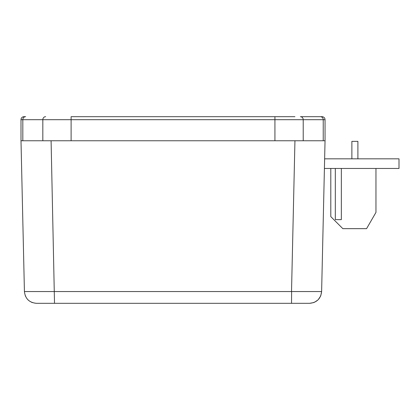 <?xml version="1.0" encoding="UTF-8"?>
<svg xmlns="http://www.w3.org/2000/svg" width="420" height="420" viewBox="0 0 420 420"><rect width="100%" height="100%" fill="white"/><g stroke="black" fill="none" stroke-linecap="round" stroke-linejoin="round"><path stroke-width="0.63" d="M294.94 116.681L274.927 116.681L294.94 116.681M45.654 116.681A3.008 2.83 90 0 0 42.824 119.689L22.817 119.689A3.008 2.83 -90 0 1 25.646 116.681L24.008 116.681A3.008 3.008 0 0 0 21 119.689L21 140.763L325.043 140.763L321.62 291.554L320.754 295.774M42.824 140.763L42.824 119.689L71.111 119.689L71.111 116.681L274.927 116.681L274.927 119.689L323.227 119.689A3.008 2.83 90 0 0 320.397 116.681L300.384 116.681A3.008 2.83 90 0 1 303.214 119.689L303.214 140.763M325.043 140.763L325.043 119.689A3.008 3.008 0 0 0 322.03 116.681L320.397 116.681M203.978 140.763L230.969 140.763M270.102 140.763L297.092 140.763M115.07 140.763L142.06 140.763M48.951 140.763L75.936 140.763M321.62 291.554C320.78 298.72 316.769 302.642 309.582 303.319C316.769 302.642 320.78 298.72 321.62 291.554L24.423 291.554C25.258 298.72 29.274 302.642 36.461 303.319L309.582 303.319L313.73 302.584M25.289 295.774L25.436 296.121L25.289 295.774M27.773 299.618L28.261 300.101L27.773 299.618M31.642 302.316L32.314 302.584L31.642 302.316M320.607 296.121L318.271 299.618M317.777 300.101L314.401 302.316M291.522 303.319L291.617 291.554M21 140.763L24.423 291.554M324.413 168.457L399 168.457L399 158.823L324.629 158.823M351.876 158.823L351.876 141.367L357.898 141.367L357.898 158.823M330.803 168.457L330.803 216.62L342.846 228.664L366.571 228.664L375.958 212.41L375.958 168.457M335.318 168.457L335.318 219.634L341.339 219.634L341.339 168.457M323.227 140.763L323.227 119.689L325.043 119.689A3.008 3.008 0 0 0 322.03 116.681M71.111 140.763L71.111 119.689L274.927 119.689L274.927 140.763M24.008 116.681A3.008 3.008 0 0 0 21 119.689L22.817 119.689L22.817 140.763M51.093 140.763L54.516 303.319M291.522 291.554L294.945 140.763"/></g></svg>
